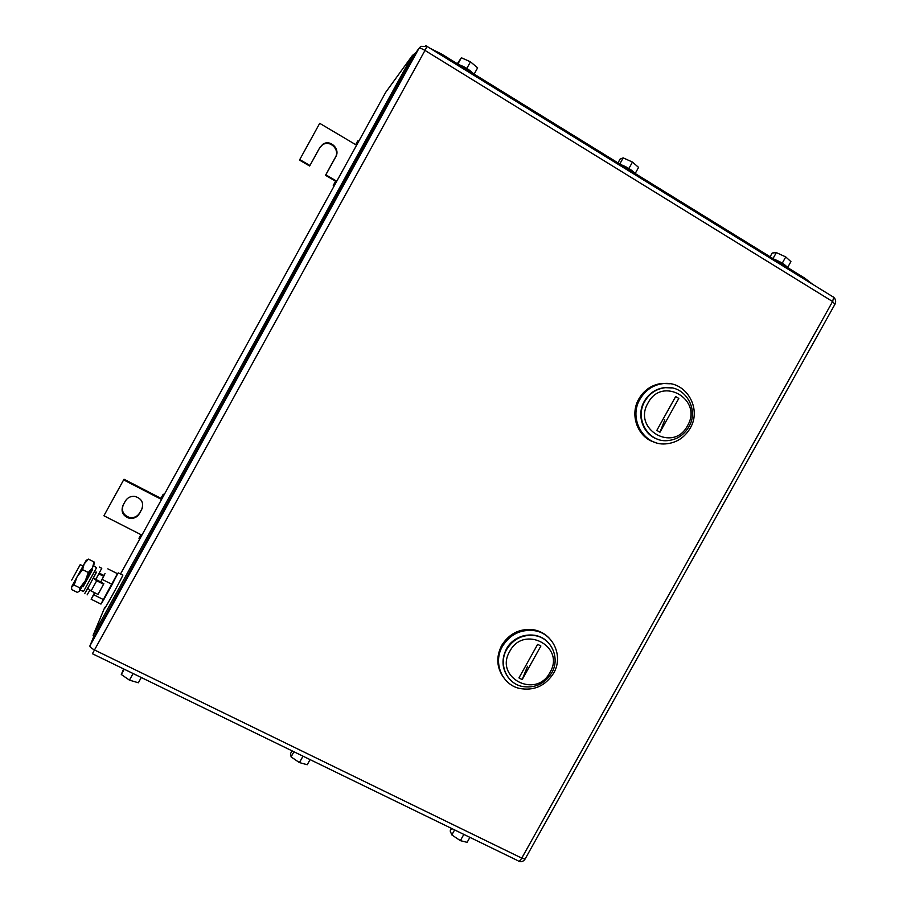<?xml version="1.0" encoding="UTF-8"?>
<svg xmlns="http://www.w3.org/2000/svg" width="907" height="907" viewBox="0 0 907 907"><rect width="100%" height="100%" fill="white"/><g stroke="black" fill="none" stroke-linecap="round" stroke-linejoin="round"><path stroke-width="1.36" d="M161.174 497.898L163.237 494.202L161.174 497.898M164.178 494.689L163.237 494.202M140.948 534.642L138.964 538.293L141.05 534.699L141.911 535.13M139.905 538.781L138.964 538.293M163.362 496.174L162.512 495.744M161.548 499.474L123.635 479.882L103.897 515.766L141.05 534.699M139.961 538.667L139.122 538.236M123.635 479.882L124.021 479.247L160.936 498.34M129.089 518.192C133.556 518.917 136.968 517.421 139.338 513.702L141.696 509.417C144.009 502.863 141.753 498.533 134.916 496.401C130.721 496.004 127.547 497.558 125.381 501.027L123.012 505.335C120.733 511.514 122.751 515.8 129.089 518.192L129.452 517.432C123.284 515.153 121.209 510.97 123.25 504.904M139.338 513.702L139.667 512.954C137.308 516.661 133.896 518.158 129.452 517.432M139.667 512.954L142.206 508.328M355.669 144.644L357.766 140.868L355.759 144.701L319.706 123.318L299.763 159.564L309.933 165.516L319.888 147.433L322.835 144.27C330.205 138.998 340.556 149.054 335.771 156.786L325.851 174.824L335.93 180.72L333.243 185.402L335.93 180.72L336.769 181.219M358.684 141.401L357.766 140.868M334.161 185.935L333.243 185.402M358.548 141.651L357.732 141.163M356.598 145.199L355.759 144.701M334.921 184.563L334.105 184.087M325.851 174.824L325.5 175.3L335.545 181.173M319.729 147.716L322.495 144.859C329.842 139.599 340.159 149.621 335.397 157.33L325.5 175.3M309.933 165.516L309.65 166.026L299.514 160.097L299.763 159.564M549.971 672.427C536.275 699.422 493.964 677.665 509.723 651.43C523.69 624.243 565.775 646.51 549.971 672.427M551.705 672.915C544.438 684.184 534.416 688.662 521.616 686.327C506.208 682.88 498.328 663.573 506.707 649.435C513.509 638.721 522.999 634.129 535.198 635.66C551.603 638.211 560.424 658.323 551.705 672.915M522.183 679.581L540.878 646.011L537.67 644.321L518.951 677.914L522.183 679.581L527.523 666.26M506.401 649.049C501.401 659.049 501.945 668.425 508.033 677.189C501.945 668.425 501.401 659.049 506.401 649.049C514.416 633.539 537.432 630.093 548.27 642.644C544.631 638.777 540.153 636.329 534.858 635.297C522.67 633.766 513.192 638.358 506.401 649.049M549.325 638.29C545.141 633.812 539.982 630.989 533.86 629.809C520.062 628.143 509.326 633.358 501.65 645.478C495.948 656.883 496.594 667.575 503.589 677.552M502.399 646.419C492.886 662.473 501.798 684.4 519.258 688.379C533.872 691.111 545.334 686.032 553.633 673.153C563.587 656.509 553.463 633.539 534.711 630.705C520.867 629.027 510.097 634.265 502.399 646.419M687.461 425.768C673.64 453.001 632.179 429.351 648.029 402.969C662.121 375.555 703.344 399.704 687.461 425.768M688.855 426.868C683.844 435.247 676.656 439.827 667.303 440.643C648.199 442.457 634.356 418.569 644.775 401.393C649.446 393.491 656.158 388.944 664.91 387.72C684.706 384.715 699.592 409.306 688.855 426.868M659.979 432.22L678.81 398.411L675.658 396.574L656.815 430.406L659.979 432.22L664.786 419.839M644.31 401.279C635.886 415.485 643.426 435.507 658.561 439.51C643.426 435.507 635.886 415.485 644.31 401.279C650.909 390.804 660.069 386.348 671.792 387.935L664.423 387.629C655.682 388.842 648.981 393.4 644.31 401.279M670.182 383.774L661.6 383.434C651.714 384.84 644.129 390.01 638.845 398.933C629.254 415.111 637.904 437.911 655.16 442.412M639.991 399.193C628.154 418.728 643.834 445.859 665.534 443.886C676.237 443.001 684.456 437.775 690.182 428.206C702.437 408.184 685.397 380.124 662.802 383.65C652.893 385.056 645.285 390.248 639.991 399.193M92.797 638.891L414.363 54.658L418.955 48.377L89.884 645.931C89.838 646.986 91.448 648.369 94.713 650.07L521.763 858.124L832.592 301.532L834.928 304.276M415.225 53.479L414.363 54.658M812.593 284.265L804.894 278.245L441.879 54.216L430.19 48.354M457.309 63.728L461.357 57.765L470.461 61.812L477.626 67.821L474.146 74.125M461.357 57.765L457.865 64.08M470.461 61.812L466.822 68.433M473.658 73.83C469.588 69.771 464.554 66.665 458.557 64.51M617.984 162.897L620.127 159.031L623.188 157.875L632.462 162.07L638.573 167.387L635.183 173.509M623.188 157.875L619.787 164.008M632.462 162.07L628.902 168.498M634.923 173.35C631.737 169.881 626.975 166.945 620.649 164.541M770.111 256.772L772.197 253.019L776.335 252.611L785.745 256.93L790.915 261.624L787.593 267.565M776.335 252.611L773.013 258.574M785.745 256.93L782.265 263.177M787.548 267.542C785.145 264.595 780.632 261.817 774.022 259.187M469.905 837.354L467.128 842.342L460.359 840.653L451.822 834.916L454.611 829.916M451.561 828.442L450.167 830.948L451.822 834.916M460.359 840.653L463.772 834.519M461.062 833.057L466.561 835.732M310.081 759.613L307.235 764.737L299.435 762.594L291.09 756.903L293.936 751.767M292.054 750.849L290.614 753.434L291.09 756.903M299.435 762.594L302.938 756.291M300.081 754.749L305.886 757.572M141.277 677.506L138.374 682.778L129.452 680.137L121.3 674.502L124.225 669.207M123.635 668.924L121.3 674.502M129.452 680.137L133.023 673.652M130.018 672.03L136.152 675.012M80.269 564.573L71.71 580.095M103.681 576.274L100.666 582.09M94.555 592.702L91.119 599.221L94.861 592.861M100.756 582.135L105.042 573.496M91.119 599.221L100.96 604.085L103.738 599.742L112.173 584.414L102.242 579.46M103.738 599.742L93.784 594.811M112.173 584.414L117.649 573.768L107.831 568.848M117.434 573.666L100.892 604.051M122.899 575.049L122.842 575.185C121.05 579.709 102.378 613.586 105.053 607.452M88.421 559.12L94.067 561.943L93.954 564.936L79.601 591.126L77.322 592.384L71.664 589.584L71.642 586.716L86.154 560.401L88.421 559.12L84.158 563.95L82.594 569.653L77.106 576.739L74.113 585.06L71.517 586.976M74.113 585.06L79.839 587.895L79.499 591.194M82.594 569.653L88.296 572.498L85.315 580.82L79.839 587.895M94.067 561.943L92.435 567.816L88.296 572.498M87.707 588.042L84.702 593.666L87.786 588.292L91.074 590.979L98.013 594.425L103.863 583.689L93.387 578.122L96.686 580.775L103.613 584.233M89.804 590.287L87.117 594.89M101.811 568.179L95.836 579.346M96.199 572.532L87.786 588.292M96.561 572.124L87.571 588.53M103.965 575.446L99.214 573.099M103.693 575.945L99.951 574.074M96.482 567.827L83.625 591.273L81.097 590.604M83.104 586.829L92.412 569.857M92.48 569.913L91.766 569.358L82.288 586.614M141.696 509.417L142.014 508.691M120.574 573.882L385.724 92.287L412.424 55.452L413.943 55.429M104.793 607.327L93.092 635.365L412.424 55.452L415.791 52.719M386.427 91.312L385.702 92.333M93.092 635.365L93.829 636.737M426.982 46.359L424.986 50.429L832.592 301.532L833.726 297.303L832.853 296.668L833.601 297.224M92.537 653.8L517.897 860.698C518.77 861.775 520.051 860.913 521.763 858.124L525.085 859.054L835.211 303.777C836.118 301.294 835.619 299.14 833.726 297.303L427.072 46.427L420.837 46.336L418.955 48.377C419.771 47.878 421.789 48.559 424.986 50.429L92.412 653.732M518.747 861.197C521.389 862.172 523.498 861.457 525.085 859.054L525.402 858.487M93.274 637.746L89.884 645.931M427.027 46.291L425.519 45.622M441.324 55.225L441.879 54.216M804.894 278.245L804.362 279.186M91.074 590.979L96.686 580.775M322.835 144.27L322.495 144.859M533.86 629.809L534.711 630.705M661.6 383.434L662.802 383.65M80.224 564.608L83.025 566.013M94.441 571.716L96.289 572.646M98.795 573.893L103.704 576.353M118.182 572.85L122.842 575.185M99.339 567.068L101.765 568.281M96.516 567.85L94.464 566.251"/></g></svg>
